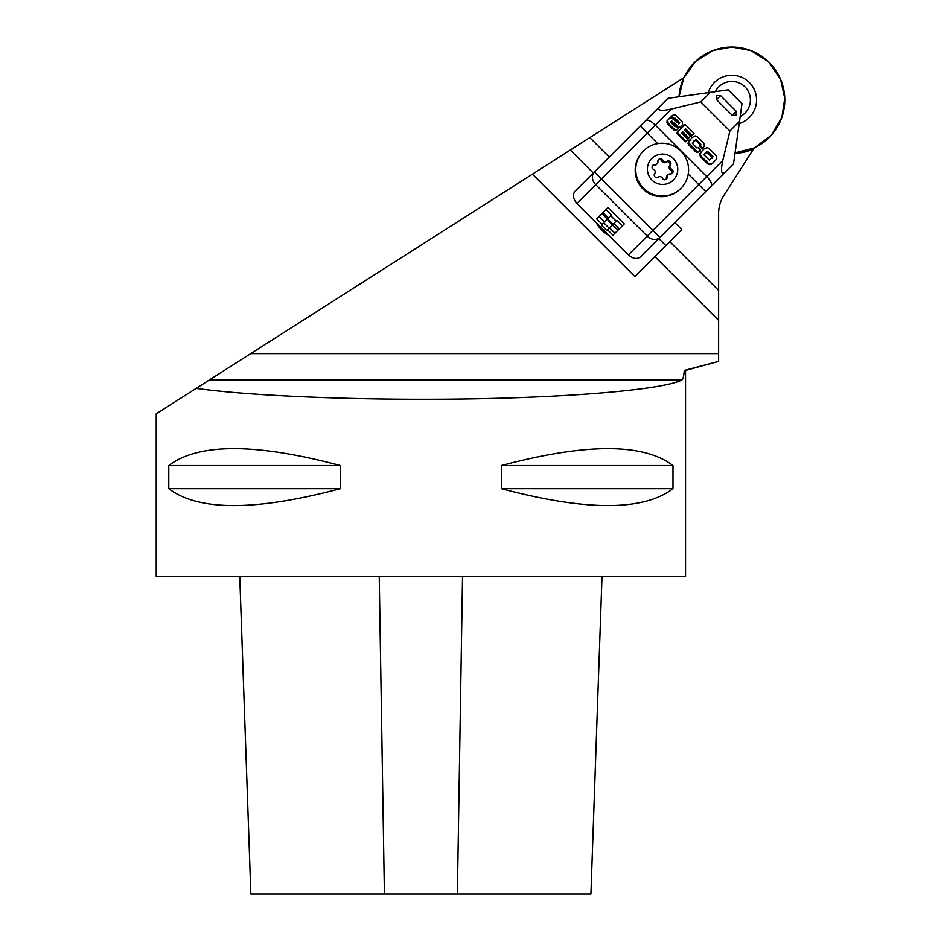 <?xml version="1.0" encoding="UTF-8"?>
<svg xmlns="http://www.w3.org/2000/svg" width="941" height="941" viewBox="0 0 941 941"><rect width="100%" height="100%" fill="white"/><g stroke="black" fill="none" stroke-linecap="round" stroke-linejoin="round"><path stroke-width="1.41" d="M196.199 388.362C253 396.361 366.555 400.678 472.123 398.855C577.715 397.031 664.028 389.268 681.86 379.988C683.037 379.258 683.836 376.082 684.272 370.46L685.542 370.46L685.542 576.362L156.23 576.362L156.23 413.828L532.465 174.144L634.846 276.525L669.78 241.602L718.63 290.451L718.63 213.384A33.076 33.076 0 0 1 723.805 195.61L754.141 147.996M669.78 241.602L681.802 229.58L674.779 222.558M609.286 157.065L589.819 137.598L532.465 174.144M735.003 153.359A53.437 53.437 0 0 0 753.4 149.172M683.848 77.703L589.819 137.598M226.216 369.237L209.349 379.988L681.86 379.988M684.272 370.46L718.63 361.391L685.542 370.46M718.63 290.451L718.63 361.391M570.293 150.042L593.289 173.05M658.794 238.544L665.805 245.566M168.78 488.697L168.78 465.536C198.41 443.035 255.599 443.035 340.348 465.536L340.348 488.697C255.599 511.198 198.41 511.198 168.78 488.697L340.348 488.697M501.424 488.697L501.424 465.536C586.172 443.035 643.362 443.035 672.991 465.536L672.991 488.697C643.362 511.198 586.172 511.198 501.424 488.697L672.991 488.697M602.017 576.362L590.924 893.95L250.847 893.95L239.755 576.362M168.78 465.536L340.348 465.536M501.424 465.536L672.991 465.536M596.288 222.735A22.161 15.668 45 0 0 609.098 235.556M718.63 320.387L654.807 256.564M729.922 131.034L739.485 121.471L733.533 163.816L640.48 256.858C637.01 259.493 632.987 258.822 628.423 254.882L576.962 203.409C573.01 198.857 572.351 194.834 574.986 191.352L659.829 106.521C656.689 110.497 660.523 111.344 671.321 109.05L655.277 125.106L706.738 176.567L722.782 160.523L729.922 131.034L700.81 101.922L671.321 109.05M739.485 121.471L741.99 103.628L728.216 89.854L668.028 98.311L659.829 106.521M736.215 111.261L736.262 115.331L732.192 115.296L716.548 99.652L716.501 95.582L720.571 95.629L736.215 111.261L732.192 115.296M710.373 92.359L700.81 101.922M685.119 129.623L691.459 135.963L692.094 135.328L685.766 128.988L685.119 129.623M682.178 132.528L688.153 138.503L688.8 137.868L682.813 131.881L682.178 132.528M677.226 132.375L676.579 133.022L685.413 141.844L686.048 141.209L677.226 132.375L685.13 124.471L694.046 133.375L692.094 135.328M670.886 121.812L678.167 127.705L679.649 127.529L682.049 125.247M669.239 118.672L667.016 120.989L667.545 123.836L673.85 129.952L675.85 130.54L677.99 129.035M673.427 119.213L674.25 118.66L679.084 123.377L678.32 124.4M673.556 119.095L674.062 118.578L671.674 116.19L671.039 116.825L672.356 118.154M702.433 150.536L699.892 153.606L700.304 156.629L707.62 163.899L709.326 164.616L711.243 164.334L713.69 162.287L711.878 163.699L708.255 163.264L700.939 155.994L700.292 154.453L701.28 151.795L704.386 148.678L706.891 147.631L708.632 148.208L716.36 155.865L716.183 159.523L713.055 162.922M693.799 140.927L695.775 140.48L700.022 144.573L699.657 146.302L702.115 148.76L702.762 148.125L700.469 145.514M690.188 139.397L688.165 141.926L688.624 144.796L696.422 152.207L698.104 152.136L699.951 150.654M699.457 151.16L700.598 150.019L699.457 151.16M609.509 227.781L614.967 233.239L624.295 223.911L607.921 207.538L606.004 209.455L611.462 214.913L607.568 218.818L613.026 224.276L616.155 221.135L610.697 215.677M604.44 221.947L598.982 216.489L596.618 218.853L602.075 224.311M598.982 216.489L606.004 209.455M616.155 221.135L616.931 220.37L622.389 225.828M608.333 218.041L602.875 212.584M602.111 213.36L612.262 225.04L606.769 230.533L601.311 225.075L606.804 219.582M614.967 233.239L612.991 235.226L607.533 229.769M609.133 228.169L603.675 222.711M618.108 230.11L612.262 225.04M613.791 223.499L619.249 228.957M643.468 150.936L642.997 151.419A26.595 26.466 135 0 0 642.915 188.929A26.595 26.466 135 0 0 680.425 188.847L680.896 188.365A26.466 26.336 45 0 0 673.932 146.067A26.466 26.336 45 0 0 643.562 188.282A26.466 26.336 45 0 0 680.896 188.365M722.782 160.523C720.5 171.321 721.347 175.155 725.323 172.015M687.989 143.373L691.964 137.609L695.199 135.88L697.01 136.551L703.856 143.314L704.444 146.09L702.762 148.125M696.422 152.207L697.058 151.572L688.636 142.738M699.657 146.302L700.657 143.938L696.422 139.833L695.728 139.633L692.364 143.291L696.658 147.831L698.128 147.561L700.598 150.019L698.74 151.501L697.058 151.572M707.62 163.899L708.255 163.264M709.443 160.229L712.972 156.653L707.42 151.266L704.08 155.006L709.443 160.229M704.727 153.454L704.15 154.206M712.49 157.865L711.843 158.5M705.538 152.63L707.42 151.266M706.785 151.901L712.266 157.923M671.674 116.19L673.544 114.661L675.72 115.19L682.225 121.73L682.684 124.6L680.284 126.894L678.814 127.059L671.862 121.142L671.004 122.671L674.909 126.541L676.097 126.212L678.461 128.564L676.485 129.893L674.485 129.305L668.181 123.2L667.651 120.354L669.874 118.025L671.309 117.754L678.955 123.753L679.731 122.73L674.885 118.013L673.897 118.766M675.85 130.54L676.485 129.893M675.544 126.659L676.708 125.6M671.215 121.789L671.862 121.142M671.533 121.918L672.168 121.271M671.85 122.201L672.486 121.554M678.167 127.705L678.814 127.059M681.719 132.975L688 139.256L686.048 141.209M684.589 130.164L690.541 136.116L688.8 137.868M628.423 254.882L647.185 236.12L595.724 184.659A9.928 8.128 -135 0 1 594.453 171.897L652.936 230.369L698.74 184.565L688.236 174.073M673.344 180.025A15.221 15.15 45 0 0 673.285 158.547A15.221 15.15 45 0 0 651.819 158.5A15.221 15.15 45 0 0 651.878 179.966A15.221 15.15 45 0 0 673.344 180.025M668.416 174.403A2.811 2.799 -135 0 1 670.321 173.92A2.517 2.505 45 0 0 671.592 169.133A2.811 2.799 -135 0 1 670.18 167.745A7.775 7.74 -135 0 0 669.921 166.804A2.811 2.799 -135 0 1 670.451 164.898A2.517 2.505 45 0 0 666.934 161.393A2.811 2.799 -135 0 1 665.04 161.911A7.775 7.74 -135 0 0 664.087 161.664A2.811 2.799 -135 0 1 662.711 160.252A2.517 2.505 45 0 0 657.924 161.523A2.811 2.799 -135 0 1 657.441 163.428A7.775 7.74 -135 0 0 656.747 164.122A2.811 2.799 -135 0 1 654.842 164.604A2.517 2.505 45 0 0 653.572 169.392A2.811 2.799 -135 0 1 654.983 170.768A7.775 7.74 -135 0 0 655.242 171.721A2.811 2.799 -135 0 1 654.713 173.614A2.517 2.505 45 0 0 658.23 177.131A2.811 2.799 -135 0 1 660.123 176.602A7.775 7.74 -135 0 0 661.064 176.861A2.811 2.799 -135 0 1 662.452 178.272A2.517 2.505 45 0 0 667.24 177.002A2.811 2.799 -135 0 1 667.722 175.097A7.775 7.74 -135 0 0 668.416 174.403L667.722 175.097L668.416 174.403M656.747 164.122L657.441 163.428L656.747 164.122M664.087 161.664L665.04 161.911M669.921 166.804L670.18 167.745M668.039 174.72L667.169 175.579A2.823 2.811 -45 0 0 666.357 177.884A2.529 2.517 -45 0 1 666.016 179.437M671.898 173.567A2.529 2.517 -45 0 0 670.768 169.956A2.823 2.811 -45 0 1 669.639 165.71A2.529 2.517 -45 0 0 666.134 162.193A2.823 2.811 -45 0 1 661.888 161.076A2.529 2.517 -45 0 0 658.277 159.946M654.842 164.604L653.96 165.487A2.823 2.811 -45 0 0 656.253 164.675L657.124 163.805M653.96 165.487A2.529 2.517 -45 0 0 652.407 165.828M708.267 92.653A24.701 24.701 0 0 1 756.564 99.981A24.701 24.701 0 0 1 739.179 123.577M731.863 47.05A52.931 52.931 0 0 1 784.77 98.37A52.931 52.931 0 0 1 735.074 152.818L754.223 147.949L771.208 135.386L781.853 117.378L784.77 98.382L780.56 79.256L768.621 61.906L750.93 50.602L731.863 47.05L713.207 50.449L695.775 61.259L683.695 78.021L679.026 96.77A52.931 52.931 0 0 1 731.863 47.05M740.179 116.543A18.526 18.526 0 0 0 736.133 81.949A18.526 18.526 0 0 0 715.301 91.665M379.235 576.362L384.41 893.95M462.537 576.362L457.373 893.95M250.741 353.616L718.63 353.616M645.855 120.483A9.928 3.399 -135 0 1 655.277 125.106L576.962 203.409M705.75 191.588L698.74 184.565L706.738 176.567A9.928 3.399 -135 0 1 711.349 185.989M657.771 143.608L640.256 126.082M688.165 141.926L688.812 141.279M688.624 144.796L689.271 144.161M695.046 151.372L695.681 150.736M698.104 152.136L698.74 151.501M695.081 140.268L695.728 139.633M695.775 140.48L696.422 139.833M700.022 144.573L700.657 143.938M700.186 145.043L700.822 144.396M700.633 152.43L701.28 151.795M699.892 153.606L700.539 152.971M699.645 155.1L700.292 154.453M700.304 156.629L700.939 155.994M709.326 164.616L709.961 163.981M711.243 164.334L711.878 163.699M712.337 157.288L712.972 156.653M674.25 118.66L674.885 118.013M679.084 123.377L679.731 122.73M667.016 120.989L667.651 120.354M666.91 122.601L667.545 121.965M667.545 123.836L668.181 123.2M673.85 129.952L674.485 129.305M677.191 127.188L677.826 126.541M679.649 127.529L680.284 126.894M647.185 236.12L652.936 230.369L659.947 237.391A9.928 8.128 -135 0 1 647.185 236.12M720.571 95.629L716.548 99.652M667.24 177.002L666.357 177.884M671.592 169.133L670.768 169.956M670.451 164.898L669.639 165.71M666.934 161.393L666.134 162.193M662.711 160.252L661.888 161.076"/></g></svg>
